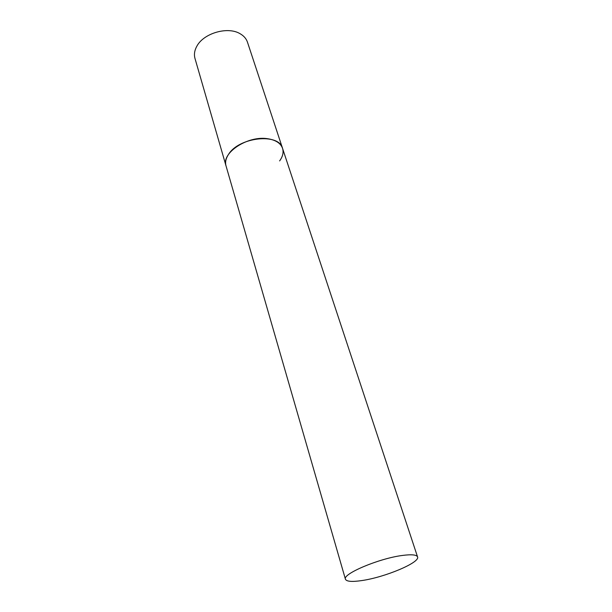 <?xml version="1.0" encoding="UTF-8"?>
<svg xmlns="http://www.w3.org/2000/svg" width="612" height="612" viewBox="0 0 612 612"><rect width="100%" height="100%" fill="white"/><g stroke="black" fill="none" stroke-linecap="round" stroke-linejoin="round"><path stroke-width="0.92" d="M345.436 579.235C346.53 581.576 352.03 582.02 361.929 580.551C384.94 577.292 420.329 562.459 417.56 556.905C416.619 554.724 411.539 554.243 402.329 555.459C379.05 558.404 342.177 574.002 345.436 579.235L226.012 165.844C225.017 162.264 225.843 158.462 228.49 154.438C238.948 136.989 279.087 132.758 282.545 148.341C280.678 143.231 275.79 140.033 267.88 138.756C247.921 135.237 221.016 153.015 226.012 165.844L194.968 58.4C193.958 54.797 194.417 51.041 196.353 47.132L196.819 46.267C203.544 33.247 227.618 26.209 239.95 33.637C243.752 35.771 246.253 38.61 247.455 42.151L282.545 148.341C283.769 152.357 282.79 156.542 279.623 160.918M282.545 148.341L417.56 556.905"/></g></svg>
